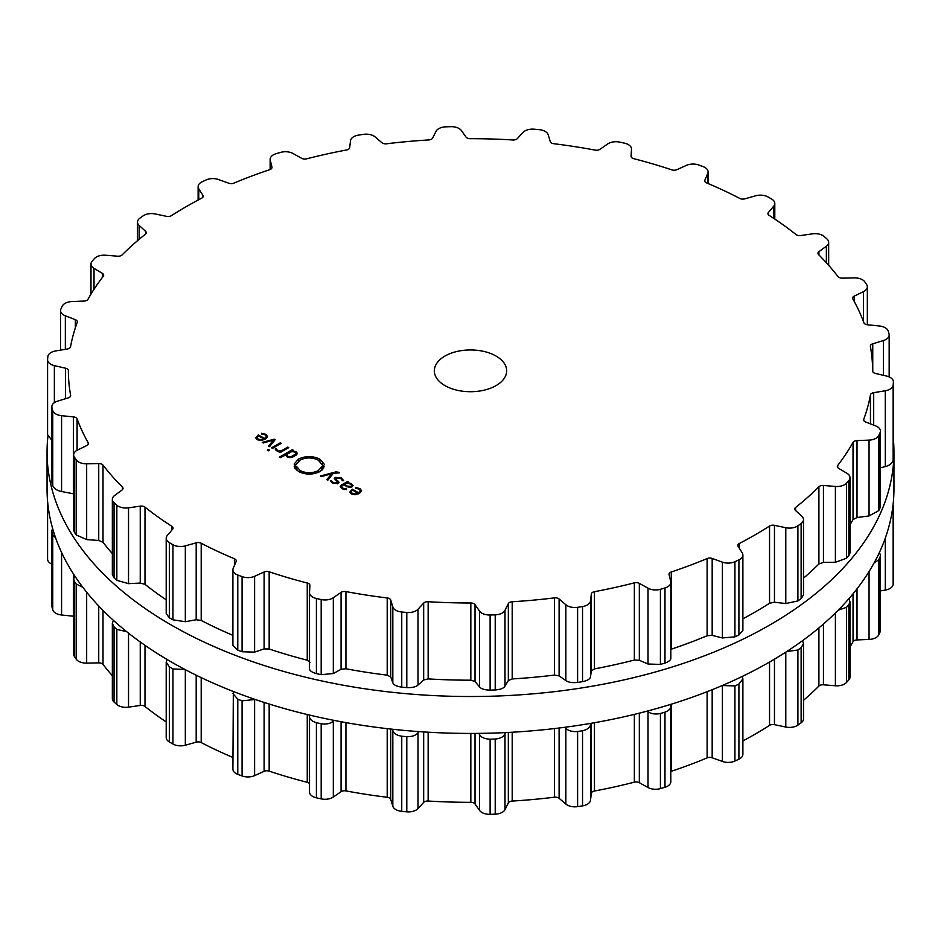<?xml version="1.0" encoding="UTF-8"?>
<svg xmlns="http://www.w3.org/2000/svg" width="941" height="941" viewBox="0 0 941 941"><rect width="100%" height="100%" fill="white"/><g stroke="black" fill="none" stroke-linecap="round" stroke-linejoin="round"><path stroke-width="1.41" d="M47.05 488.955A423.45 244.472 0 0 0 470.5 733.427A423.45 244.472 0 0 0 893.95 488.955L893.95 452.045A423.45 244.472 0 0 0 893.421 439.788A423.45 244.472 0 0 1 893.95 452.045A423.45 244.472 0 0 1 470.5 696.516A423.45 244.472 0 0 1 47.05 452.045A423.45 244.472 0 0 0 470.5 696.516A423.45 244.472 0 0 0 893.95 452.045L893.95 488.955A423.45 244.472 0 0 1 470.5 733.427A423.45 244.472 0 0 1 47.05 488.955L47.05 452.045A423.45 244.472 0 0 1 47.909 436.495A423.45 244.472 0 0 0 47.05 452.045L47.05 488.955M670.839 771.467A4.517 2.611 180 0 1 671.274 771.302A402.113 232.156 0 0 0 689.506 764.868A402.113 232.156 0 0 0 707.114 757.87A4.517 2.611 180 0 1 712.172 757.764L722.406 761.457A10.845 6.269 0 0 0 734.933 761.034A423.356 244.425 0 0 0 736.932 760.116A423.356 244.425 0 0 0 738.908 759.187A10.845 6.269 0 0 0 742.884 754.341L742.884 678.837L742.261 676.438M742.884 740.943A402.113 232.156 0 0 0 754.835 734.321A402.113 232.156 0 0 0 769.55 725.37A4.517 2.611 180 0 1 774.455 724.652L785.794 727.04A10.845 6.269 0 0 0 797.897 725.123A423.356 244.425 0 0 0 799.509 723.982A423.356 244.425 0 0 0 801.12 722.829A10.845 6.269 0 0 0 803.496 718.924L803.496 643.573L802.544 640.668M803.496 700.304A402.113 232.156 0 0 0 807.743 696.599A402.113 232.156 0 0 0 818.905 686.071A4.517 2.611 180 0 1 823.446 684.801L835.396 685.766A10.845 6.269 0 0 0 846.547 682.437A423.356 244.425 0 0 0 847.712 681.131A423.356 244.425 0 0 0 848.864 679.814A10.845 6.269 0 0 0 850.017 677.002L850.017 601.769L848.9 598.688M850.017 646.879A402.113 232.156 0 0 0 853.028 641.727A4.517 2.611 180 0 1 857.016 639.927L869.061 639.433A10.845 6.269 0 0 0 878.765 634.846A423.356 244.425 0 0 0 879.435 633.422A423.356 244.425 0 0 0 880.094 631.999A10.845 6.269 0 0 0 880.447 630.411L880.447 555.249L879.435 552.414M880.447 590.889L885.293 590.078A10.845 6.269 0 0 0 893.138 584.432A423.356 244.425 0 0 0 893.28 582.95A423.356 244.425 0 0 0 893.409 581.479A10.845 6.269 0 0 0 893.421 581.185A10.845 6.269 0 0 0 893.409 580.903M47.591 558.836A10.845 6.269 0 0 0 47.579 559.13A10.845 6.269 0 0 0 51.837 564.106M52.602 528.419L51.837 530.865L51.837 605.992A10.845 6.269 0 0 0 51.955 606.933A423.356 244.425 0 0 0 52.355 608.392A423.356 244.425 0 0 0 52.755 609.85A10.845 6.269 0 0 0 61.577 615.002L73.469 616.214A4.517 2.611 180 0 1 73.657 616.237M74.762 575.951L73.657 578.974L73.657 654.16A10.845 6.269 0 0 0 74.351 656.371A423.356 244.425 0 0 0 75.256 657.759A423.356 244.425 0 0 0 76.186 659.135A10.845 6.269 0 0 0 86.666 663.111L98.734 662.864A4.517 2.611 180 0 1 103.016 664.417A402.113 232.156 0 0 0 112.214 675.556A402.113 232.156 0 0 0 112.344 675.697M113.402 620.342L112.344 623.377L112.344 698.669A10.845 6.269 0 0 0 114.049 702.045A423.356 244.425 0 0 0 115.437 703.28A423.356 244.425 0 0 0 116.837 704.515A10.845 6.269 0 0 0 128.529 707.15L140.244 705.468A4.517 2.611 180 0 1 144.996 706.468A402.113 232.156 0 0 0 158.006 716.266A402.113 232.156 0 0 0 166.204 721.923M167.004 659.441L166.204 662.123L166.204 737.544A10.845 6.269 0 0 0 169.333 741.943A423.356 244.425 0 0 0 171.144 742.99A423.356 244.425 0 0 0 172.956 744.037A10.845 6.269 0 0 0 185.33 745.213L196.187 742.155A4.517 2.611 180 0 1 201.198 742.567A402.113 232.156 0 0 0 217.442 750.577A402.113 232.156 0 0 0 232.898 757.458M233.333 691.482L232.898 769.115A10.845 6.269 0 0 0 237.779 774.349A423.356 244.425 0 0 0 239.92 775.149A423.356 244.425 0 0 0 242.072 775.949A10.845 6.269 0 0 0 254.599 775.619L264.115 771.326A4.517 2.611 180 0 1 269.161 771.126A402.113 232.156 0 0 0 287.946 777.019A402.113 232.156 0 0 0 307.248 782.324A4.517 2.611 180 0 1 309.495 783.594M309.507 716.454L309.507 791.769A10.845 6.269 0 0 0 309.495 791.981A10.845 6.269 0 0 0 316.399 797.815A423.356 244.425 0 0 0 318.787 798.344A423.356 244.425 0 0 0 321.175 798.874A10.845 6.269 0 0 0 333.314 797.039L341.065 791.699A4.517 2.611 180 0 1 345.935 790.899A402.113 232.156 0 0 0 366.425 794.404A402.113 232.156 0 0 0 387.21 797.286A4.517 2.611 180 0 1 390.727 799.38L392.82 806.249A10.845 6.269 0 0 0 401.748 811.342A423.356 244.425 0 0 0 404.277 811.577A423.356 244.425 0 0 0 406.794 811.801A10.845 6.269 0 0 0 418.016 808.554L423.673 802.391A4.517 2.611 180 0 1 428.143 801.026A402.113 232.156 0 0 0 449.457 802.003A402.113 232.156 0 0 0 470.829 802.32A4.517 2.611 180 0 1 475.017 803.955L479.545 810.413A10.845 6.269 0 0 0 490.108 814.318A423.356 244.425 0 0 0 492.661 814.247A423.356 244.425 0 0 0 495.213 814.165A10.845 6.269 0 0 0 504.999 809.636L508.328 802.944A4.517 2.611 180 0 1 512.21 801.062A402.113 232.156 0 0 0 533.406 799.462A402.113 232.156 0 0 0 554.425 797.203A4.517 2.611 180 0 1 559.107 798.297L565.859 804.073A10.845 6.269 0 0 0 577.598 806.637A423.356 244.425 0 0 0 580.068 806.261A423.356 244.425 0 0 0 582.538 805.872A10.845 6.269 0 0 0 590.489 800.262L591.336 793.31A4.517 2.611 180 0 1 594.453 791.016A402.113 232.156 0 0 0 614.602 786.899A402.113 232.156 0 0 0 634.352 782.171A4.517 2.611 180 0 1 639.327 782.677L648.02 787.523A10.845 6.269 0 0 0 660.417 788.605A423.356 244.425 0 0 0 662.699 787.946A423.356 244.425 0 0 0 664.981 787.264A10.845 6.269 0 0 0 670.839 781.7L670.604 704.409M738.908 759.187L738.908 684.06A423.356 244.425 180 0 1 736.932 684.989A423.356 244.425 180 0 1 734.933 685.918L722.217 685.554M738.908 684.06L742.884 678.837M786.805 651.501L797.897 650.008A423.356 244.425 180 0 0 799.509 648.855A423.356 244.425 180 0 0 801.12 647.714L803.496 643.573M664.981 787.264L664.981 712.149C669.486 710.373 671.415 707.997 670.733 705.021M664.981 712.149A423.356 244.425 180 0 1 662.699 712.819A423.356 244.425 180 0 1 660.417 713.49C655.359 714.537 651.219 713.937 648.02 711.702L647.185 711.137M590.607 723.394L590.489 724.452C590.23 727.452 587.572 729.557 582.538 730.745A423.356 244.425 180 0 1 580.068 731.133A423.356 244.425 180 0 1 577.598 731.51C572.257 731.922 568.34 730.839 565.859 728.263L564.906 727.275M838.208 610.203L846.547 607.321A423.356 244.425 180 0 0 847.712 606.004A423.356 244.425 180 0 0 848.864 604.687L850.017 601.769M505.529 732.592L504.999 733.827C503.811 736.744 500.541 738.485 495.213 739.05A423.356 244.425 180 0 1 492.661 739.132A423.356 244.425 180 0 1 490.108 739.203C484.709 738.956 481.18 737.426 479.545 734.592L478.816 733.38M874.001 563.118L878.765 559.719A423.356 244.425 180 0 0 879.435 558.295A423.356 244.425 180 0 0 880.094 556.872L880.447 555.249M418.886 731.604L418.016 732.733C415.934 735.45 412.205 736.768 406.794 736.674A423.356 244.425 180 0 1 404.277 736.45A423.356 244.425 180 0 1 401.748 736.215C396.537 735.333 393.561 733.404 392.82 730.428L392.515 729.251M892.15 511.504L893.138 509.304A423.356 244.425 180 0 0 893.28 507.834A423.356 244.425 180 0 0 893.409 506.352L893.091 504.505M334.255 720.43L333.314 721.218C330.456 723.641 326.409 724.488 321.175 723.747A423.356 244.425 180 0 1 318.787 723.229A423.356 244.425 180 0 1 316.399 722.7C311.6 721.206 309.295 718.948 309.507 715.948L309.495 791.981M309.507 715.948L309.554 715.089M255.187 699.469L242.072 700.833A423.356 244.425 180 0 1 239.92 700.033A423.356 244.425 180 0 1 237.779 699.222L232.898 693.517M172.956 744.037L172.956 668.91L185.012 669.51M172.956 668.91A423.356 244.425 180 0 1 171.144 667.875A423.356 244.425 180 0 1 169.333 666.828L166.204 662.123M116.837 704.515L116.837 629.4L126.682 631.67M116.837 629.4A423.356 244.425 180 0 1 115.437 628.165A423.356 244.425 180 0 1 114.049 626.918L112.344 623.377M76.186 659.135L76.186 584.008L82.82 587.29M76.186 584.008A423.356 244.425 180 0 1 75.256 582.632A423.356 244.425 180 0 1 74.351 581.256L73.657 578.974M52.755 609.85L52.755 534.735L55.601 537.852M52.755 534.735A423.356 244.425 180 0 1 52.355 533.276A423.356 244.425 180 0 1 51.955 531.818L51.837 530.865M444.928 385.598A36.17 20.878 180 0 1 434.33 370.836A36.17 20.878 180 0 1 470.5 349.958A36.17 20.878 180 0 1 506.67 370.836A36.17 20.878 180 0 1 484.344 390.127A36.17 20.878 180 0 1 444.928 385.598M736.932 560.789A423.356 244.425 0 0 0 738.908 559.86A10.845 6.269 0 0 0 742.884 555.014A10.845 6.269 0 0 0 742.226 552.873L738.097 546.321A4.517 2.611 180 0 1 737.826 545.427A4.517 2.611 180 0 1 739.32 543.486A402.113 232.156 0 0 0 754.835 535.006A402.113 232.156 0 0 0 769.55 526.043A4.517 2.611 180 0 1 774.455 525.337L785.794 527.725A10.845 6.269 0 0 0 797.897 525.807A423.356 244.425 0 0 0 799.509 524.666A423.356 244.425 0 0 0 801.12 523.514A10.845 6.269 0 0 0 803.496 519.597A10.845 6.269 0 0 0 801.838 516.28L795.451 510.375A4.517 2.611 180 0 1 794.757 508.987A4.517 2.611 180 0 1 795.627 507.446A402.113 232.156 0 0 0 807.743 497.283A402.113 232.156 0 0 0 818.905 486.756A4.517 2.611 180 0 1 823.446 485.474L835.396 486.45A10.845 6.269 0 0 0 846.547 483.121A423.356 244.425 0 0 0 847.712 481.804A423.356 244.425 0 0 0 848.864 480.486A10.845 6.269 0 0 0 850.017 477.675A10.845 6.269 0 0 0 846.982 473.323L838.596 468.312A4.517 2.611 180 0 1 837.325 466.501A4.517 2.611 180 0 1 837.713 465.442A402.113 232.156 0 0 0 845.9 454.033A402.113 232.156 0 0 0 853.028 442.399A4.517 2.611 180 0 1 857.016 440.6L869.061 440.117A10.845 6.269 0 0 0 878.765 435.53A423.356 244.425 0 0 0 879.435 434.107A423.356 244.425 0 0 0 880.094 432.672A10.845 6.269 0 0 0 880.447 431.096A10.845 6.269 0 0 0 875.659 425.897L865.649 422.003A4.517 2.611 180 0 1 863.662 419.839A4.517 2.611 180 0 1 863.756 419.286A402.113 232.156 0 0 0 867.661 407.159A402.113 232.156 0 0 0 870.449 394.926A4.517 2.611 180 0 1 873.695 392.679L885.293 390.762A10.845 6.269 0 0 0 893.138 385.104A423.356 244.425 0 0 0 893.28 383.634A423.356 244.425 0 0 0 893.409 382.164A10.845 6.269 0 0 0 893.421 381.87A10.845 6.269 0 0 0 886.634 376.059L875.436 373.448A4.517 2.611 180 0 1 872.613 371.025L872.613 371.025A402.113 232.156 0 0 0 872.613 370.836A402.113 232.156 0 0 0 872.06 358.686A402.113 232.156 0 0 0 870.378 346.382A4.517 2.611 180 0 1 870.354 346.112A4.517 2.611 180 0 1 872.754 343.806L883.411 340.536A10.845 6.269 0 0 0 889.163 335.008A10.845 6.269 0 0 0 889.045 334.067A423.356 244.425 0 0 0 888.645 332.608A423.356 244.425 0 0 0 888.245 331.15A10.845 6.269 0 0 0 879.423 325.998L867.531 324.786A4.517 2.611 180 0 1 863.897 322.751A402.113 232.156 0 0 0 858.91 310.753A402.113 232.156 0 0 0 852.828 298.92A4.517 2.611 180 0 1 852.605 298.109A4.517 2.611 180 0 1 854.228 296.109L863.473 291.628A10.845 6.269 0 0 0 867.343 286.84A10.845 6.269 0 0 0 866.649 284.629A423.356 244.425 0 0 0 865.744 283.241A423.356 244.425 0 0 0 864.814 281.865A10.845 6.269 0 0 0 854.334 277.889L842.266 278.136A4.517 2.611 180 0 1 837.984 276.583A402.113 232.156 0 0 0 828.786 265.444A402.113 232.156 0 0 0 818.576 254.599A4.517 2.611 180 0 1 817.964 253.294A4.517 2.611 180 0 1 818.929 251.682L826.363 246.189A10.845 6.269 0 0 0 828.656 242.331A10.845 6.269 0 0 0 826.951 238.955A423.356 244.425 0 0 0 825.563 237.72A423.356 244.425 0 0 0 824.163 236.485A10.845 6.269 0 0 0 812.471 233.85L800.756 235.532A4.517 2.611 180 0 1 796.004 234.532A402.113 232.156 0 0 0 782.994 224.734A402.113 232.156 0 0 0 769.115 215.36A4.517 2.611 180 0 1 767.95 213.607A4.517 2.611 180 0 1 768.409 212.466L773.69 206.197A10.845 6.269 0 0 0 774.796 203.456A10.845 6.269 0 0 0 771.667 199.057A423.356 244.425 0 0 0 769.856 198.01A423.356 244.425 0 0 0 768.044 196.963A10.845 6.269 0 0 0 755.67 195.787L744.813 198.845A4.517 2.611 180 0 1 739.802 198.433A402.113 232.156 0 0 0 723.558 190.423A402.113 232.156 0 0 0 706.597 182.907A4.517 2.611 180 0 1 704.727 180.801A4.517 2.611 180 0 1 704.856 180.166L707.785 173.403A10.845 6.269 0 0 0 708.102 171.885A10.845 6.269 0 0 0 703.221 166.651A423.356 244.425 0 0 0 701.08 165.851A423.356 244.425 0 0 0 698.928 165.051A10.845 6.269 0 0 0 686.401 165.381L676.885 169.674A4.517 2.611 180 0 1 671.839 169.874A402.113 232.156 0 0 0 653.054 163.981A402.113 232.156 0 0 0 633.752 158.676A4.517 2.611 180 0 1 631.07 156.288A4.517 2.611 180 0 1 631.07 156.206L631.493 149.231A10.845 6.269 0 0 0 631.505 149.019A10.845 6.269 0 0 0 624.601 143.185A423.356 244.425 0 0 0 622.213 142.656A423.356 244.425 0 0 0 619.825 142.126A10.845 6.269 0 0 0 607.686 143.961L599.935 149.301A4.517 2.611 180 0 1 595.065 150.101A402.113 232.156 0 0 0 574.575 146.596A402.113 232.156 0 0 0 553.79 143.714A4.517 2.611 180 0 1 550.273 141.621L548.18 134.751A10.845 6.269 0 0 0 539.252 129.658A423.356 244.425 0 0 0 536.723 129.423A423.356 244.425 0 0 0 534.206 129.199A10.845 6.269 0 0 0 522.984 132.446L517.327 138.609A4.517 2.611 180 0 1 512.857 139.974A402.113 232.156 0 0 0 491.543 138.997A402.113 232.156 0 0 0 470.171 138.68A4.517 2.611 180 0 1 465.983 137.045L461.455 130.587A10.845 6.269 0 0 0 450.892 126.682A423.356 244.425 0 0 0 448.339 126.753A423.356 244.425 0 0 0 445.787 126.835A10.845 6.269 0 0 0 436.001 131.364L432.672 138.056A4.517 2.611 180 0 1 428.79 139.938A402.113 232.156 0 0 0 407.594 141.538A402.113 232.156 0 0 0 386.575 143.797A4.517 2.611 180 0 1 381.893 142.703L375.141 136.927A10.845 6.269 0 0 0 363.402 134.363A423.356 244.425 0 0 0 360.932 134.739A423.356 244.425 0 0 0 358.462 135.128A10.845 6.269 0 0 0 350.511 140.738L349.664 147.69A4.517 2.611 180 0 1 346.547 149.984A402.113 232.156 0 0 0 326.398 154.101A402.113 232.156 0 0 0 306.648 158.829A4.517 2.611 180 0 1 301.673 158.323L292.98 153.477A10.845 6.269 0 0 0 280.583 152.395A423.356 244.425 0 0 0 278.301 153.054A423.356 244.425 0 0 0 276.019 153.736A10.845 6.269 0 0 0 270.161 159.3A10.845 6.269 0 0 0 270.267 160.17L271.949 167.063A4.517 2.611 180 0 1 271.984 167.427A4.517 2.611 180 0 1 269.726 169.698A402.113 232.156 0 0 0 251.494 176.132A402.113 232.156 0 0 0 233.886 183.13A4.517 2.611 180 0 1 228.828 183.236L218.594 179.543A10.845 6.269 0 0 0 206.067 179.966A423.356 244.425 0 0 0 204.068 180.884A423.356 244.425 0 0 0 202.092 181.813A10.845 6.269 0 0 0 198.116 186.659A10.845 6.269 0 0 0 198.774 188.8L202.903 195.352A4.517 2.611 180 0 1 203.174 196.246A4.517 2.611 180 0 1 201.68 198.186A402.113 232.156 0 0 0 186.165 206.679A402.113 232.156 0 0 0 171.45 215.63A4.517 2.611 180 0 1 166.545 216.348L155.206 213.96A10.845 6.269 0 0 0 143.103 215.877A423.356 244.425 0 0 0 141.491 217.018A423.356 244.425 0 0 0 139.88 218.171A10.845 6.269 0 0 0 137.504 222.076A10.845 6.269 0 0 0 139.162 225.405L145.549 231.31A4.517 2.611 180 0 1 146.243 232.698A4.517 2.611 180 0 1 145.373 234.227A402.113 232.156 0 0 0 133.257 244.401A402.113 232.156 0 0 0 122.095 254.929A4.517 2.611 180 0 1 117.554 256.199L105.604 255.234A10.845 6.269 0 0 0 94.453 258.563A423.356 244.425 0 0 0 93.288 259.869A423.356 244.425 0 0 0 92.136 261.186A10.845 6.269 0 0 0 90.983 263.998A10.845 6.269 0 0 0 94.018 268.35L102.404 273.361A4.517 2.611 180 0 1 103.675 275.184A4.517 2.611 180 0 1 103.287 276.242A402.113 232.156 0 0 0 95.1 287.64A402.113 232.156 0 0 0 87.972 299.273A4.517 2.611 180 0 1 83.984 301.073L71.939 301.567A10.845 6.269 0 0 0 62.235 306.154A423.356 244.425 0 0 0 61.565 307.578A423.356 244.425 0 0 0 60.906 309.001A10.845 6.269 0 0 0 60.553 310.589A10.845 6.269 0 0 0 65.341 315.788L75.351 319.681A4.517 2.611 180 0 1 77.338 321.846A4.517 2.611 180 0 1 77.244 322.387A402.113 232.156 0 0 0 73.339 334.525A402.113 232.156 0 0 0 70.551 346.759A4.517 2.611 180 0 1 67.305 348.993L55.707 350.922A10.845 6.269 0 0 0 47.862 356.568A423.356 244.425 0 0 0 47.72 358.05A423.356 244.425 0 0 0 47.591 359.521A10.845 6.269 0 0 0 47.579 359.815A10.845 6.269 0 0 0 54.366 365.614L65.564 368.225A4.517 2.611 180 0 1 68.387 370.648L68.387 370.648A402.113 232.156 0 0 0 68.387 370.836A402.113 232.156 0 0 0 68.94 382.987A402.113 232.156 0 0 0 70.622 395.291A4.517 2.611 180 0 1 70.646 395.573A4.517 2.611 180 0 1 68.246 397.878L57.589 401.148A10.845 6.269 0 0 0 51.837 406.677A10.845 6.269 0 0 0 51.955 407.618A423.356 244.425 0 0 0 52.355 409.076A423.356 244.425 0 0 0 52.755 410.535A10.845 6.269 0 0 0 61.577 415.687L73.469 416.898A4.517 2.611 180 0 1 77.103 418.921A402.113 232.156 0 0 0 82.09 430.931A402.113 232.156 0 0 0 88.172 442.764A4.517 2.611 180 0 1 88.395 443.564A4.517 2.611 180 0 1 86.772 445.564L77.527 450.045A10.845 6.269 0 0 0 73.657 454.844A10.845 6.269 0 0 0 74.351 457.055A423.356 244.425 0 0 0 75.256 458.432A423.356 244.425 0 0 0 76.186 459.808A10.845 6.269 0 0 0 86.666 463.795L98.734 463.548A4.517 2.611 180 0 1 103.016 465.101A402.113 232.156 0 0 0 112.214 476.24A402.113 232.156 0 0 0 122.424 487.085A4.517 2.611 180 0 1 123.036 488.391A4.517 2.611 180 0 1 122.071 489.99L114.637 495.484A10.845 6.269 0 0 0 112.344 499.342A10.845 6.269 0 0 0 114.049 502.717A423.356 244.425 0 0 0 115.437 503.964A423.356 244.425 0 0 0 116.837 505.199A10.845 6.269 0 0 0 128.529 507.834L140.244 506.152A4.517 2.611 180 0 1 144.996 507.152A402.113 232.156 0 0 0 158.006 516.938A402.113 232.156 0 0 0 171.885 526.325A4.517 2.611 180 0 1 173.05 528.066A4.517 2.611 180 0 1 172.591 529.218L167.31 535.476A10.845 6.269 0 0 0 166.204 538.228A10.845 6.269 0 0 0 169.333 542.628A423.356 244.425 0 0 0 171.144 543.675A423.356 244.425 0 0 0 172.956 544.71A10.845 6.269 0 0 0 185.33 545.886L196.187 542.828A4.517 2.611 180 0 1 201.198 543.239A402.113 232.156 0 0 0 217.442 551.261A402.113 232.156 0 0 0 234.403 558.766A4.517 2.611 180 0 1 236.273 560.883A4.517 2.611 180 0 1 236.144 561.518L233.215 568.27A10.845 6.269 0 0 0 232.898 569.787A10.845 6.269 0 0 0 237.779 575.022A423.356 244.425 0 0 0 239.92 575.833A423.356 244.425 0 0 0 242.072 576.633A10.845 6.269 0 0 0 254.599 576.292L264.115 571.999A4.517 2.611 180 0 1 269.161 571.799A402.113 232.156 0 0 0 287.946 577.692A402.113 232.156 0 0 0 307.248 582.997A4.517 2.611 180 0 1 309.93 585.384A4.517 2.611 180 0 1 309.93 585.478L309.507 592.442A10.845 6.269 0 0 0 309.495 592.665A10.845 6.269 0 0 0 316.399 598.5A423.356 244.425 0 0 0 318.787 599.029A423.356 244.425 0 0 0 321.175 599.558A10.845 6.269 0 0 0 333.314 597.723L341.065 592.383A4.517 2.611 180 0 1 345.935 591.571A402.113 232.156 0 0 0 366.425 595.088A402.113 232.156 0 0 0 387.21 597.958A4.517 2.611 180 0 1 390.727 600.064L392.82 606.921A10.845 6.269 0 0 0 401.748 612.015A423.356 244.425 0 0 0 404.277 612.25A423.356 244.425 0 0 0 406.794 612.485A10.845 6.269 0 0 0 418.016 609.227L423.673 603.075A4.517 2.611 180 0 1 428.143 601.711A402.113 232.156 0 0 0 449.457 602.675A402.113 232.156 0 0 0 470.829 602.993A4.517 2.611 180 0 1 475.017 604.628L479.545 611.097A10.845 6.269 0 0 0 490.108 615.002A423.356 244.425 0 0 0 492.661 614.932A423.356 244.425 0 0 0 495.213 614.849A10.845 6.269 0 0 0 504.999 610.321L508.328 603.616A4.517 2.611 180 0 1 512.21 601.746A402.113 232.156 0 0 0 533.406 600.135A402.113 232.156 0 0 0 554.425 597.888A4.517 2.611 180 0 1 559.107 598.982L565.859 604.757A10.845 6.269 0 0 0 577.598 607.31A423.356 244.425 0 0 0 580.068 606.933A423.356 244.425 0 0 0 582.538 606.545A10.845 6.269 0 0 0 590.489 600.946L591.336 593.994A4.517 2.611 180 0 1 594.453 591.689A402.113 232.156 0 0 0 614.602 587.572A402.113 232.156 0 0 0 634.352 582.855A4.517 2.611 180 0 1 639.327 583.361L648.02 588.196A10.845 6.269 0 0 0 660.417 589.289A423.356 244.425 0 0 0 662.699 588.619A423.356 244.425 0 0 0 664.981 587.949A10.845 6.269 0 0 0 670.839 582.385A10.845 6.269 0 0 0 670.733 581.514L669.051 574.61A4.517 2.611 180 0 1 669.016 574.245A4.517 2.611 180 0 1 671.274 571.987A402.113 232.156 0 0 0 689.506 565.541A402.113 232.156 0 0 0 707.114 558.554A4.517 2.611 180 0 1 712.172 558.448L722.406 562.142A10.845 6.269 0 0 0 734.933 561.718A423.356 244.425 0 0 0 736.932 560.789M255.776 437.965L257.258 439.659L261.022 440.482L265.256 439.106L267.632 436.636L265.985 434.366L261.469 433.307L261.622 434.013L265.103 434.813L266.374 436.565L264.527 438.459L258.399 434.918L255.752 437.741M266.385 436.377L266.374 438.377L266.385 436.377M269.573 446.646L275.09 439.741L274.172 439.212L262.233 442.399L263.257 442.988L273.549 440.106L268.55 446.046L269.573 446.646M271.608 447.81L272.537 448.351L281.265 443.317L280.336 442.776L271.608 447.81M267.326 450.151L268.479 450.821L269.632 450.163L268.479 449.492L267.326 450.151M277.43 450.363L276.454 448.998L275.113 448.998L276.395 450.704L280.242 451.457L279.089 452.127L280.018 452.668L288.746 447.634L287.817 447.093L282.429 450.198L279.971 450.915L277.43 450.363L277.43 451.162M285.617 455.456L285.617 454.609L286.993 456.832L289.91 457.632L292.498 457.185L296.568 454.832L297.344 453.339L295.945 451.656L292.098 450.868L293.227 450.21L292.286 449.68L279.395 457.126L280.324 457.655L285.558 455.056M294.639 464.995L294.157 464.054L298.415 459.114C305.578 455.738 312.741 455.75 319.881 459.173L324.233 464.195L323.339 463.372L321.916 464.372L318.234 460.125C312.189 457.232 306.131 457.208 300.073 460.067L295.686 465.019L294.639 464.995M300.155 470.559C306.201 473.452 312.259 473.476 318.329 470.606L322.704 465.666L323.751 465.689L324.233 466.618L319.987 471.57C312.812 474.946 305.66 474.934 298.509 471.512L294.168 466.489L295.051 467.312L296.462 466.313L300.155 470.559L300.155 472.335M339.525 472.382L335.855 471.9L320.434 476.005L321.457 476.593L331.75 473.711L326.762 479.651L327.786 480.239L333.29 473.347L339.525 472.829M341.418 477.922L335.302 477.381L334.302 478.593L336.902 481.074L337.219 482.956L333.29 482.639L331.561 480.78L330.326 480.78L332.491 483.098L338.137 483.486L339.078 482.298L336.431 479.722L336.219 477.899L340.642 478.404L342.465 480.698L343.736 480.698L341.418 477.922L341.418 478.934M335.584 480.169L336.219 477.899M337.843 483.639L337.843 482.204L337.219 483.874M353.028 485.532L351.228 483.58L347.558 482.592L348.429 482.086L347.5 481.545L341.524 485.003L340.219 486.697L342.077 488.626L346.523 489.649L346.429 488.92L342.889 488.156L341.501 486.673L342.548 485.485L343.524 484.921L349.287 487.485L351.958 486.885L353.028 485.615M349.817 492.261L351.299 493.954L355.063 494.778L359.309 493.402L361.673 490.931L360.027 488.661L355.51 487.603L355.663 488.308L359.144 489.108L360.415 490.861L358.568 492.755L352.44 489.214L349.805 492.037M360.427 490.673L360.415 492.672L360.427 490.673M742.884 555.014L742.884 630.517L738.908 634.987A423.356 244.425 180 0 1 736.932 635.916A423.356 244.425 180 0 1 734.933 636.845L734.933 561.718M670.839 649.349L671.274 649.184A402.113 232.156 180 0 0 689.506 642.738A402.113 232.156 180 0 0 707.114 635.74L712.172 635.363L722.406 637.963L734.933 636.845M803.496 519.597L803.496 594.947L801.12 598.629A423.356 244.425 180 0 1 799.509 599.782A423.356 244.425 180 0 1 797.897 600.923L785.794 603.534L774.455 602.252L769.55 603.24A402.113 232.156 180 0 1 754.835 612.191A402.113 232.156 180 0 1 742.884 618.813M309.495 592.665L309.507 668.263C309.295 670.451 311.6 672.239 316.399 673.615A423.356 244.425 180 0 0 318.787 674.156A423.356 244.425 180 0 0 321.175 674.673L333.314 673.533L341.065 669.298L345.935 668.769A402.113 232.156 180 0 0 366.425 672.286A402.113 232.156 180 0 0 387.21 675.156L390.727 676.979L392.82 682.743C393.561 684.895 396.537 686.365 401.748 687.142A423.356 244.425 180 0 0 404.277 687.377A423.356 244.425 180 0 0 406.794 687.6C412.205 687.8 415.934 686.942 418.016 685.048L423.673 679.99L428.143 678.896A402.113 232.156 180 0 0 449.457 679.873A402.113 232.156 180 0 0 470.829 680.19L475.017 681.543L479.545 686.906C481.18 688.918 484.709 689.988 490.108 690.129A423.356 244.425 180 0 0 492.661 690.047A423.356 244.425 180 0 0 495.213 689.976C500.541 689.518 503.811 688.236 504.999 686.142L508.328 680.543L512.21 678.943A402.113 232.156 180 0 0 533.406 677.332A402.113 232.156 180 0 0 554.425 675.085L559.107 675.897L565.859 680.578C568.34 682.331 572.257 682.954 577.598 682.437A423.356 244.425 180 0 0 580.068 682.06A423.356 244.425 180 0 0 582.538 681.672C587.572 680.59 590.23 678.943 590.489 676.767L591.336 670.909L594.453 668.886A402.113 232.156 180 0 0 614.602 664.769A402.113 232.156 180 0 0 634.352 660.041L639.327 660.276L648.02 664.017L660.417 664.417A423.356 244.425 180 0 0 662.699 663.746A423.356 244.425 180 0 0 664.981 663.076C669.486 661.405 671.415 659.488 670.733 657.336M850.017 477.675L850.017 552.908L848.864 555.613A423.356 244.425 180 0 1 847.712 556.931A423.356 244.425 180 0 1 846.547 558.236L835.396 562.259L823.446 562.389L818.905 563.953A402.113 232.156 180 0 1 807.743 574.481A402.113 232.156 180 0 1 803.496 578.174M880.447 431.096L880.094 507.799A423.356 244.425 180 0 1 879.435 509.222A423.356 244.425 180 0 1 878.765 510.645L869.061 515.939L857.016 517.515L853.028 519.597A402.113 232.156 180 0 1 850.017 524.749M880.447 467.842L885.293 466.583C889.633 465.477 892.256 463.36 893.138 460.231L893.138 385.104M893.421 381.87L893.409 457.279A423.356 244.425 180 0 1 893.28 458.749A423.356 244.425 180 0 1 893.138 460.231M232.898 569.787L232.898 645.385L237.779 650.149A423.356 244.425 180 0 0 239.92 650.96A423.356 244.425 180 0 0 242.072 651.76L254.599 652.113L264.115 648.914L269.161 648.996A402.113 232.156 180 0 0 287.946 654.889A402.113 232.156 180 0 0 307.248 660.194L309.93 662.393M232.898 635.328A402.113 232.156 180 0 1 217.442 628.459A402.113 232.156 180 0 1 201.198 620.437L201.198 543.239M166.204 538.228L166.204 613.65L169.333 617.755A423.356 244.425 180 0 0 171.144 618.802A423.356 244.425 180 0 0 172.956 619.837L185.33 621.707L196.187 619.754L201.198 620.437M166.204 599.805A402.113 232.156 180 0 1 158.006 594.136A402.113 232.156 180 0 1 144.996 584.337L144.996 507.152M112.344 499.342L112.344 574.633L114.049 577.845A423.356 244.425 180 0 0 115.437 579.091A423.356 244.425 180 0 0 116.837 580.326L128.529 583.655L140.244 583.067L144.996 584.337M112.344 553.579A402.113 232.156 180 0 1 112.214 553.437A402.113 232.156 180 0 1 103.016 542.287L103.016 465.101M73.657 454.844L73.657 530.03L74.351 532.183A423.356 244.425 180 0 0 75.256 533.559A423.356 244.425 180 0 0 76.186 534.935L86.666 539.605L98.734 540.463L103.016 542.287M51.837 406.677L51.955 482.745A423.356 244.425 180 0 0 52.355 484.203A423.356 244.425 180 0 0 52.755 485.662C54.202 488.72 57.142 490.673 61.577 491.508L73.657 493.849M47.591 434.648L51.837 440.353M264.527 439.506L264.527 438.459M258.399 436.001L258.399 434.918M274.172 440.894L274.172 439.212M273.549 441.682L273.549 440.106M280.336 443.846L280.336 442.776M268.479 450.81L268.479 449.492M276.454 450.739L276.454 448.998M280.242 452.539L280.242 451.457M287.817 448.175L287.817 447.093M292.098 451.48L292.098 450.868M292.286 450.751L292.286 449.68M294.792 464.995L294.792 464.113M322.316 464.336L322.316 463.513M296.462 470.053L296.462 466.313M296.074 469.688L296.074 467.171M295.051 468.465L295.051 467.312M294.792 468.042L294.792 466.442M323.598 468.195L323.598 466.571M322.704 469.418L322.704 465.666M322.551 469.583L322.551 466.477M321.928 470.194L321.928 466.43M331.75 475.276L331.75 473.711M331.561 482.462L331.561 480.78M344.265 485.344L344.265 484.486L347.547 483.168L347.5 481.545M346.429 489.649L346.429 488.92M358.568 493.802L358.568 492.755M352.44 490.308L352.44 489.214M257.258 437.024L258.599 435.883L263.786 438.882L261.821 439.659L258.069 439.188L257.258 437.024L257.011 439.506M263.786 439.835L263.786 438.882M286.782 454.432L291.792 451.539L295.004 452.056L295.909 453.903L290.887 456.808L287.687 456.279L286.782 454.432L286.629 456.597M296.074 455.268L296.074 453.339L295.909 455.385M347.547 483.168L350.405 484.05L351.769 485.45L351.005 486.356L347.006 486.074L347.006 486.897L347.006 486.074L344.265 484.486M351.299 491.32L352.64 490.19L357.827 493.178L355.874 493.954L352.122 493.484L351.299 491.32L351.064 493.802M357.827 494.131L357.827 493.178M734.933 761.034L734.933 685.918M722.406 761.457L722.406 685.636M712.172 757.764L712.172 689.706M707.114 757.87L707.114 691.706M769.55 725.37L769.55 662.041M671.274 771.302L671.274 704.209M774.455 724.652L774.455 659.17M785.794 727.04L785.794 652.148M797.897 725.123L797.897 650.008M801.12 722.829L801.12 647.714M660.417 788.605L660.417 713.49M648.02 787.523L648.02 711.702M639.327 782.677L639.327 713.16M634.352 782.171L634.352 714.384M818.905 686.071L818.905 627.906M594.453 791.016L594.453 722.723M823.446 684.801L823.446 624.036M591.336 793.31L591.336 723.264M835.396 685.766L835.396 612.991M590.489 800.262L590.489 724.452M846.547 682.437L846.547 607.321M582.538 805.872L582.538 730.745M848.864 679.814L848.864 604.687M577.598 806.637L577.598 731.51M565.859 804.073L565.859 728.263M559.107 798.297L559.107 728.016M554.425 797.203L554.425 728.581M853.028 641.727L853.028 593.806M512.21 801.062L512.21 732.239M857.016 639.927L857.016 588.807M508.328 802.944L508.328 732.451M869.061 639.433L869.061 571.54M504.999 809.636L504.999 733.827M878.765 634.846L878.765 559.719M495.213 814.165L495.213 739.05M880.094 631.999L880.094 556.872M490.108 814.318L490.108 739.203M479.545 810.413L479.545 734.592M475.017 803.955L475.017 733.415M470.829 802.32L470.829 733.427M428.143 801.026L428.143 732.204M423.673 802.391L423.673 731.933M885.293 590.078L885.293 538.123M418.016 808.554L418.016 732.733M893.138 584.432L893.138 509.304M406.794 811.801L406.794 736.674M893.409 581.479L893.409 506.352M401.748 811.342L401.748 736.215M392.82 806.249L392.82 730.428M390.727 799.38L390.727 729.052M387.21 797.286L387.21 728.652M345.935 790.899L345.935 722.617M341.065 791.699L341.065 721.735M333.314 797.039L333.314 721.218M321.175 798.874L321.175 723.747M316.399 797.815L316.399 722.7M307.248 782.324L307.248 714.537M269.161 771.126L269.161 704.033M264.115 771.326L264.115 702.433M254.599 775.619L254.599 699.798M242.072 775.949L242.072 700.833M237.779 774.349L237.779 699.222M201.198 742.567L201.198 677.614M196.187 742.155L196.187 675.203M185.33 745.213L185.33 669.686M169.333 741.943L169.333 666.828M144.996 706.468L144.996 645.326M140.244 705.468L140.244 641.962M128.529 707.15L128.529 633.14M114.049 702.045L114.049 626.918M103.016 664.417L103.016 610.427M98.734 662.864L98.734 605.992M86.666 663.111L86.666 592.207M74.351 656.371L74.351 581.256M73.469 616.214L73.469 573.963M61.577 615.002L61.577 552.449M51.955 606.933L51.955 531.818M738.908 634.987L738.908 559.86M722.406 637.963L722.406 562.142M712.172 635.363L712.172 558.448M739.32 548.274L739.32 543.486M707.114 635.74L707.114 558.554M769.55 603.24L769.55 526.043M671.274 649.184L671.274 571.987M774.455 602.252L774.455 525.337M785.794 603.534L785.794 527.725M797.897 600.923L797.897 525.807M664.981 663.076L664.981 587.949M801.12 598.629L801.12 523.514M660.417 664.417L660.417 589.289M648.02 664.017L648.02 588.196M639.327 660.276L639.327 583.361M795.627 510.54L795.627 507.446M634.352 660.041L634.352 582.855M818.905 563.953L818.905 486.756M594.453 668.886L594.453 591.689M823.446 562.389L823.446 485.474M591.336 670.909L591.336 593.994M835.396 562.259L835.396 486.45M590.489 676.767L590.489 600.946M846.547 558.236L846.547 483.121M582.538 681.672L582.538 606.545M848.864 555.613L848.864 480.486M577.598 682.437L577.598 607.31M565.859 680.578L565.859 604.757M559.107 675.897L559.107 598.982M837.713 467.559L837.713 465.442M554.425 675.085L554.425 597.888M853.028 519.597L853.028 442.399M512.21 678.943L512.21 601.746M857.016 517.515L857.016 440.6M508.328 680.543L508.328 603.616M869.061 515.939L869.061 440.117M504.999 686.142L504.999 610.321M878.765 510.645L878.765 435.53M495.213 689.976L495.213 614.849M880.094 507.799L880.094 432.672M490.108 690.129L490.108 615.002M479.545 686.906L479.545 611.097M475.017 681.543L475.017 604.628M863.756 420.38L863.756 419.286M470.829 680.19L470.829 602.993M870.449 423.862L870.449 394.926M428.143 678.896L428.143 601.711M873.695 425.132L873.695 392.679M423.673 679.99L423.673 603.075M885.293 466.583L885.293 390.762M418.016 685.048L418.016 609.227M406.794 687.6L406.794 612.485M893.409 457.279L893.409 382.164M401.748 687.142L401.748 612.015M392.82 682.743L392.82 606.921M390.727 676.979L390.727 600.064M387.21 675.156L387.21 597.958M345.935 668.769L345.935 591.571M872.754 371.671L872.754 343.806M341.065 669.298L341.065 592.383M883.411 375.306L883.411 340.536M333.314 673.533L333.314 597.723M321.175 674.673L321.175 599.558M316.399 673.615L316.399 598.5M309.507 668.263L309.507 592.877M307.248 660.194L307.248 582.997M269.161 648.996L269.161 571.799M854.228 301.438L854.228 296.109M264.115 648.914L264.115 571.999M863.473 321.622L863.473 291.628M254.599 652.113L254.599 576.292M242.072 651.76L242.072 576.633M237.779 650.149L237.779 575.022M234.403 565.529L234.403 558.766M818.929 254.952L818.929 251.682M196.187 619.754L196.187 542.828M826.363 262.739L826.363 246.189M185.33 621.707L185.33 545.886M172.956 619.837L172.956 544.71M169.333 617.755L169.333 542.628M171.885 530.054L171.885 526.325M768.409 214.748L768.409 212.466M140.244 583.067L140.244 506.152M773.69 218.347L773.69 206.197M128.529 583.655L128.529 507.834M116.837 580.326L116.837 505.199M114.049 577.845L114.049 502.717M122.424 489.696L122.424 487.085M704.856 181.425L704.856 180.166M98.734 540.463L98.734 463.548M707.785 183.413L707.785 173.403M86.666 539.605L86.666 463.795M76.186 534.935L76.186 459.808M74.351 532.183L74.351 457.055M88.172 444.375L88.172 442.764M77.103 450.257L77.103 418.921M73.469 493.813L73.469 416.898M631.493 157.394L631.493 149.231M61.577 491.508L61.577 415.687M52.755 485.662L52.755 410.535M51.955 482.745L51.955 407.618M65.564 398.702L65.564 368.225M54.366 402.654L54.366 365.614M75.351 327.833L75.351 319.681M65.341 349.323L65.341 315.788M102.404 277.383L102.404 273.361M94.018 289.275L94.018 268.35M145.549 234.074L145.549 231.31M139.162 239.308L139.162 225.405M270.267 169.486L270.267 160.17M271.949 167.792L271.949 167.063M202.903 197.139L202.903 195.352M198.774 199.704L198.774 188.8M257.987 436.295L257.987 435.165M265.985 435.483L265.985 434.366M263.845 434.272L263.845 433.519M282.429 451.28L282.429 450.198M295.945 452.892L295.945 451.656M319.881 461.278L319.881 459.173M298.415 461.243L298.415 459.114M318.329 472.394L318.329 470.606M335.855 472.688L335.855 471.9M335.302 479.969L335.302 477.381M333.29 483.498L333.29 482.639M337.772 481.921L337.772 480.639M336.431 480.757L336.431 479.722M351.228 484.591L351.228 483.58M341.524 486.509L341.524 485.003M344.618 489.602L344.618 488.861M342.889 489.049L342.889 488.156M352.028 490.59L352.028 489.461M360.027 489.791L360.027 488.661M357.898 488.567L357.898 487.814M258.069 440.047L258.069 439.188M261.821 440.388L261.821 439.659M287.687 457.173L287.687 456.279M290.887 457.573L290.887 456.808M293.827 456.632L293.827 455.609M351.005 487.297L351.005 486.356M352.122 494.343L352.122 493.484M355.874 494.684L355.874 493.954M893.421 506.07L893.421 581.185M47.579 501.212L47.579 559.13M670.839 582.385L670.839 658.065M889.163 335.008L889.163 376.894M867.343 286.84L867.343 324.763M828.656 242.331L828.656 265.303M774.796 203.456L774.796 219.077M708.102 171.885L708.102 183.542M631.505 149.019L631.505 157.406M47.579 359.815L47.579 434.93M60.553 310.589L60.553 350.111M90.983 263.998L90.983 294.121M137.504 222.076L137.504 240.696M270.161 159.3L270.161 169.533M198.116 186.659L198.116 200.057M341.501 488.273L341.501 486.673M351.769 486.991L351.769 485.45"/></g></svg>

